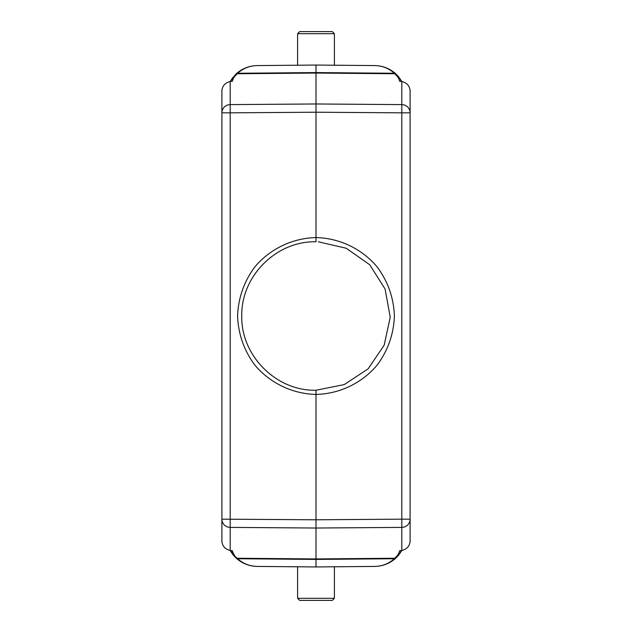 <?xml version="1.0" encoding="UTF-8"?>
<svg xmlns="http://www.w3.org/2000/svg" width="632" height="632" viewBox="0 0 632 632"><rect width="100%" height="100%" fill="white"/><g stroke="black" fill="none" stroke-linecap="round" stroke-linejoin="round"><path stroke-width="0.95" d="M400.735 551.807L398.95 554.778L395.735 558.198C389.778 563.507 382.802 566.248 374.823 566.43L316.008 566.943L257.177 566.43C245.319 565.909 236.305 560.584 230.119 550.464L233.05 554.778L230.814 550.567M232.695 554.311L237.174 558.254L316 558.941L316 528.028L401.81 527.396L401.81 519.164L410.105 519.164A8.366 8.24 180 0 1 401.81 527.396L401.81 550.472C406.842 549.216 409.607 546.143 410.105 541.269L410.105 90.731C409.607 85.857 406.842 82.784 401.81 81.528L399.495 81.165A260.787 45.283 -179.5 0 0 397.354 76.48M234.646 76.48A260.787 45.283 179.5 0 0 232.513 81.165L230.19 81.528L230.19 112.836L316 112.212L401.81 112.836L401.81 104.604A8.366 8.24 0 0 1 410.105 112.836L401.81 112.836L401.81 519.164L316 519.788L316 528.028L230.19 527.396A8.366 8.24 180 0 1 221.895 519.164L221.895 112.836A8.366 8.24 0 0 1 230.19 104.604L316 103.972L316 237.585C292.395 238.098 269.809 248.976 254.688 267.107C243.984 281.651 238.28 297.948 237.585 316C238.28 334.052 243.984 350.349 254.688 364.893C269.809 383.024 292.395 393.902 316 394.415L316.032 390.236M316.016 241.764C276.065 240.934 241.021 276.255 241.764 315.961C240.839 355.571 276.216 391.232 316.016 390.236L344.235 384.588L368.108 368.875L384.161 345.198L390.228 317.177L385.086 289.006L369.72 264.761L346.281 248.265L318.315 241.803M334.399 65.222L374.823 65.57C382.273 65.744 388.783 68.303 394.344 73.265L394.826 73.746L316 73.059L237.174 73.746L237.656 73.265C243.217 68.303 249.727 65.744 257.177 65.578L315.992 65.056L374.823 65.57C382.802 65.752 389.778 68.493 395.735 73.802C389.778 68.493 382.802 65.752 374.823 65.57L316 65.056L257.177 65.578L316 65.056L316 103.972L401.81 104.604L401.81 81.528M410.105 244.655L410.105 387.345M399.305 77.689L400.735 80.193M398.95 77.222L401.881 81.536L398.95 77.222L397.338 76.48L394.826 73.746A2.094 2.022 133.8 0 1 396.256 74.292L395.735 73.802A2.094 2.07 132.5 0 0 394.344 73.265L316 72.585L237.656 73.265A2.094 2.07 47.5 0 0 236.265 73.802C242.222 68.493 249.198 65.752 257.177 65.57L257.177 65.578C249.198 65.752 242.222 68.493 236.265 73.802L235.744 74.292A2.094 2.022 46.2 0 1 237.174 73.746L234.662 76.48L233.05 77.222L231.336 80.035M396.256 74.292L398.816 77.057L396.256 74.292M334.399 33.694L297.601 33.694L299.687 31.6L332.313 31.6L334.399 33.694L334.399 65.056M401.81 550.472L399.495 550.835A260.787 45.283 -0.5 0 1 397.354 555.52M400.664 551.965L398.95 554.778L401.881 550.464L398.95 554.778L397.338 555.52L394.344 558.735C388.783 563.697 382.273 566.256 374.823 566.422L316 566.943L316 559.415L394.344 558.735A2.094 2.07 -132.5 0 0 395.735 558.198C389.778 563.507 382.802 566.248 374.823 566.43L316 566.943L257.177 566.422C249.727 566.256 243.217 563.697 237.656 558.735L237.174 558.254A2.094 2.022 -46.2 0 1 235.744 557.708L236.265 558.198C242.222 563.507 249.198 566.248 257.177 566.43L297.601 566.778M398.95 554.778L396.256 557.708A2.094 2.022 -133.8 0 1 394.826 558.254L316 558.941L316 559.415L237.656 558.735A2.094 2.07 -47.5 0 1 236.265 558.198M316 600.4L299.687 600.4L297.601 598.307L334.399 598.307L332.313 600.4L316 600.4M235.744 557.708L233.184 554.943M233.05 77.222L230.119 81.536L235.744 74.292L231.265 80.193M230.19 81.528C225.158 82.784 222.393 85.857 221.895 90.731L221.895 112.836L230.19 112.836L230.19 550.472L232.505 550.835A260.787 45.283 0.5 0 0 234.646 555.52M230.19 550.472C225.158 549.216 222.393 546.143 221.895 541.269L221.895 519.164L316 519.788L316 394.415M316 237.569C339.605 238.09 362.191 248.969 377.304 267.107C388.016 281.651 393.72 297.948 394.408 316C393.72 334.052 388.016 350.349 377.304 364.893C362.191 383.032 339.605 393.91 316 394.431M316.032 241.764L316 237.585M399.811 78.447L401.186 81.386M297.601 33.694L297.601 65.056M401.186 550.614L399.811 553.553M297.601 566.943L297.601 598.307M334.399 566.943L334.399 598.307M230.814 81.386L232.189 78.447M232.189 553.553L230.814 550.614"/></g></svg>
